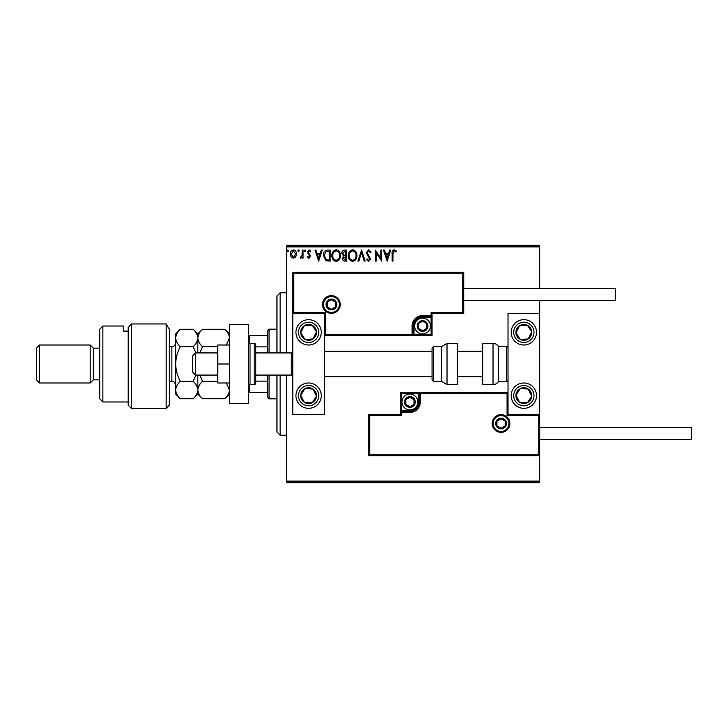 <?xml version="1.0" encoding="UTF-8"?>
<svg xmlns="http://www.w3.org/2000/svg" width="728" height="728" viewBox="0 0 728 728"><rect width="100%" height="100%" fill="white"/><g stroke="black" fill="none" stroke-linecap="round" stroke-linejoin="round"><path stroke-width="1.09" d="M295.704 256.948L293.411 258.294L291.118 256.957L290.29 254.081C290.263 251.779 291.309 250.396 293.411 249.913C295.513 250.386 296.56 251.779 296.533 254.081L295.704 256.948M303.066 250.05L303.066 258.149L302.22 258.149L302.22 256.957L300.737 258.294L300.091 258.012L300.491 257.148L302.084 255.555L302.22 250.05L303.066 250.05M308.972 258.294L307.334 257.139L307.826 256.447L308.918 257.293L309.746 256.211L307.334 252.252L309.127 249.913L310.883 251.005L310.392 251.761L309.227 250.905L308.181 252.206L310.601 256.165L308.972 258.294M327.627 250.05L330.194 250.05L330.194 261.134L325.88 260.733L323.378 255.455C323.25 252.252 324.67 250.459 327.627 250.05M346.674 250.05L346.674 261.134L345.108 261.134C343.416 261.043 342.57 260.133 342.551 258.385L343.589 256.029L341.841 253.198C341.851 251.369 342.724 250.323 344.453 250.05L346.674 250.05M361.589 250.05L365.137 261.134L364.209 261.134L361.516 252.725L358.822 261.134L357.894 261.134L361.589 250.05M380.899 250.05L381.754 250.05L381.754 261.134L376.212 252.871L376.212 261.134L375.366 261.134L375.366 250.05L380.899 258.294L380.899 250.05M392.974 253.763L392.974 261.134L392.119 261.134L392.119 253.653C391.782 251.642 392.456 250.341 394.148 249.768L396.241 251.051L395.805 251.897L394.157 250.905L392.974 253.763M286.45 246.883L286.45 245.309L539.666 245.309L539.666 246.883L286.45 246.883L286.45 352.925M286.45 375.075L286.45 481.117L539.666 481.117L539.666 482.691L286.45 482.691L286.45 481.117M539.666 246.883L539.666 288.352M539.666 300.382L539.666 313.359L508.017 313.359L508.017 414.642L539.666 414.642L539.666 313.359M538.72 454.845L539.666 455.792L368.75 455.792L368.75 414.642L369.697 415.597L369.697 454.845L538.72 454.845L538.72 415.597L539.666 414.642L539.666 481.117M387.15 261.134L383.456 250.05L384.384 250.05L385.522 253.599L388.634 253.599L389.771 250.05L390.699 250.05L387.15 261.134M368.614 249.768L371.098 252.188L370.406 252.752L368.677 250.905L367.121 252.78L370.534 258.831L368.55 261.416L366.411 259.541L367.076 258.859L368.568 260.278L369.678 258.877L366.275 252.771L368.614 249.768M356.902 255.546C356.957 258.704 355.555 260.66 352.689 261.416C349.759 260.733 348.321 258.795 348.375 255.592C348.321 252.434 349.74 250.487 352.625 249.768C355.51 250.468 356.938 252.389 356.902 255.546M340.422 255.546C340.486 258.704 339.084 260.66 336.218 261.416C333.288 260.733 331.85 258.795 331.904 255.592C331.85 252.434 333.26 250.487 336.145 249.768C339.039 250.468 340.467 252.389 340.422 255.546M318.691 261.134L314.996 250.05L315.925 250.05L317.062 253.599L320.174 253.599L321.312 250.05L322.24 250.05L318.691 261.134M305.769 250.832L305.059 251.761L304.349 250.832L305.059 249.913L305.769 250.832M299.235 250.832L298.526 251.761L297.816 250.832L298.526 249.913L299.235 250.832M288.579 250.832L287.869 251.761L287.16 250.832L287.869 249.913L288.579 250.832M385.886 254.736L387.078 258.458L388.27 254.736L385.886 254.736M349.231 255.601C349.185 258.131 350.332 259.696 352.652 260.278C354.964 259.669 356.101 258.085 356.047 255.546C356.083 253.026 354.955 251.479 352.652 250.905C350.314 251.479 349.176 253.044 349.231 255.601M344.936 259.996L345.818 259.996L345.818 256.447L343.407 258.367L344.936 259.996M345.391 255.31L345.818 251.187L344.844 251.187L342.697 253.198L344.035 255.173L345.391 255.31M332.751 255.601C332.714 258.131 333.852 259.696 336.181 260.278C338.493 259.669 339.621 258.085 339.567 255.546C339.612 253.026 338.484 251.479 336.181 250.905C333.843 251.479 332.696 253.044 332.751 255.601M329.347 259.996L329.347 251.187L326.153 251.469L324.233 255.455L326.335 259.687L329.347 259.996M317.426 254.736L318.627 258.458L319.81 254.736L317.426 254.736M291.136 254.072L293.411 257.293L295.686 254.072L293.411 250.905L291.136 254.072M308.608 319.683A12.658 12.658 0 0 1 321.266 332.35A12.658 12.658 0 0 1 308.608 345.008A12.658 12.658 0 0 1 295.95 332.35A12.658 12.658 0 0 1 308.608 319.683M308.608 408.317A12.658 12.658 0 0 0 321.266 395.65A12.658 12.658 0 0 0 308.608 382.992A12.658 12.658 0 0 0 295.95 395.65A12.658 12.658 0 0 0 319.21 402.575A12.658 12.658 0 0 0 315.533 385.057M324.433 313.359L324.433 414.642L292.783 414.642L292.783 313.359L324.433 313.359L325.389 312.403L325.389 334.561L324.433 335.517L414.014 335.517L414.014 334.561L431.103 334.561L431.103 317.472L422.559 317.472A8.545 8.545 0 0 0 414.014 326.017L414.014 334.561L413.058 334.561A0.946 0.946 0 0 1 412.112 335.517L412.112 326.017A10.447 10.447 0 0 1 422.559 315.57L431.103 315.57L431.103 312.403L462.753 312.403L462.753 273.155L463.709 272.208L463.709 313.359L432.05 313.359L432.05 315.57L431.103 315.57L431.103 316.525L422.559 316.525A9.491 9.491 0 0 0 413.058 326.017L413.058 334.561L325.389 334.561M523.841 408.317A12.658 12.658 0 0 1 511.183 395.65A12.658 12.658 0 0 1 523.841 382.992A12.658 12.658 0 0 1 536.509 395.65A12.658 12.658 0 0 1 523.841 408.317M523.841 319.683A12.658 12.658 0 0 0 511.183 332.35A12.658 12.658 0 0 0 523.841 345.008A12.658 12.658 0 0 0 536.509 332.35A12.658 12.658 0 0 0 523.841 319.683A12.658 12.658 0 0 1 530.767 342.943M195.614 375.075L192.447 371.917L192.447 356.083L195.614 352.925L195.614 375.075L217.763 375.075M255.746 375.075L291.2 375.075L291.2 352.925L292.783 351.342M493.138 423.505A7.917 7.917 0 0 0 501.055 431.422A7.917 7.917 0 0 0 508.963 423.505A7.917 7.917 0 0 0 501.055 415.597A7.917 7.917 0 0 0 493.138 423.505M368.75 414.642L400.4 414.642L400.4 412.43L401.346 412.43L401.346 415.597L369.697 415.597M409.891 410.528L409.891 411.475L401.346 411.475A0.946 0.946 0 0 0 400.4 412.43L400.4 392.483L418.445 392.483L418.445 393.439L401.346 393.439L401.346 410.528L409.891 410.528A8.545 8.545 0 0 0 418.445 401.983L418.445 393.439L419.392 393.439A0.946 0.946 0 0 1 420.338 392.483L418.445 392.483M409.891 412.43L409.891 411.475A9.491 9.491 0 0 0 419.392 401.983L419.392 393.439L420.338 393.439L420.338 392.483L508.017 392.483L507.07 393.439L420.338 393.439L420.338 401.983A10.447 10.447 0 0 1 409.891 412.43L401.346 412.43L401.346 410.528L400.4 410.528M369.697 454.845L368.75 455.792M400.4 414.642L401.346 415.597M538.72 415.597L507.07 415.597L508.017 414.642M400.4 392.483L401.346 393.439M339.312 304.495A7.917 7.917 0 0 0 331.395 296.578A7.917 7.917 0 0 0 323.487 304.495A7.917 7.917 0 0 0 331.395 312.403A7.917 7.917 0 0 0 339.312 304.495M462.753 273.155L293.73 273.155L293.73 312.403L292.783 313.359L292.783 272.208L463.709 272.208M432.05 317.472L431.103 317.472L431.103 316.525A0.946 0.946 0 0 0 432.05 315.57L432.05 335.517L414.014 335.517M463.709 313.359L462.753 312.403M432.05 313.359L431.103 312.403M293.73 273.155L292.783 272.208M432.05 335.517L431.103 334.561M427.309 326.017A4.75 4.75 0 0 0 418.445 323.642A4.75 4.75 0 0 0 422.559 330.767A4.75 4.75 0 0 0 427.309 326.017M426.672 326.017L426.672 323.642L422.559 321.266L418.445 323.642L418.445 328.392L422.559 330.767L426.672 328.392L426.672 326.017M414.642 326.017A7.917 7.917 0 0 1 422.559 318.109A7.917 7.917 0 0 1 430.466 326.017A7.917 7.917 0 0 1 422.559 333.934A7.917 7.917 0 0 1 414.642 326.017M418.445 323.642L418.445 328.392L422.559 330.767L426.672 328.392L426.672 323.642L422.559 321.266M414.642 401.983A4.75 4.75 0 0 0 405.787 399.608A4.75 4.75 0 0 0 409.891 406.734A4.75 4.75 0 0 0 414.642 401.983M414.005 401.983L414.005 399.608L409.891 397.233L405.787 399.608L405.787 404.359L409.891 406.734L414.005 404.359L414.005 401.983M401.983 401.983A7.917 7.917 0 0 1 409.891 394.066A7.917 7.917 0 0 1 417.808 401.983A7.917 7.917 0 0 1 409.891 409.891A7.917 7.917 0 0 1 401.983 401.983M405.787 399.608L405.787 404.359L409.891 406.734L414.005 404.359L414.005 399.608L409.891 397.233M505.805 423.505A4.75 4.75 0 0 0 496.942 421.13A4.75 4.75 0 0 0 501.055 428.255A4.75 4.75 0 0 0 505.805 423.505M505.168 423.505L505.168 421.13L501.055 418.755L496.942 421.13L496.942 425.88L501.055 428.255L505.168 425.88L505.168 423.505M496.942 421.13L496.942 425.88L501.055 428.255M505.168 425.88L505.168 421.13M336.145 304.495A4.75 4.75 0 0 0 327.291 302.12A4.75 4.75 0 0 0 331.395 309.245A4.75 4.75 0 0 0 336.145 304.495M335.508 304.495L335.508 302.12L331.395 299.745L327.291 302.12L327.291 306.87L331.395 309.245L335.508 306.87L335.508 304.495M327.291 302.12L327.291 306.87L331.395 309.245L335.508 306.87L335.508 302.12M301.984 391.327A7.917 7.917 0 0 0 312.185 402.711A7.917 7.917 0 0 0 312.94 389.025A7.917 7.917 0 0 0 301.984 391.327M302.875 391.901L300.709 395.213L304.277 402.275L312.185 402.711L316.507 396.087L312.94 389.025L305.032 388.588L302.875 391.901M301.683 406.251A12.658 12.658 0 0 1 308.608 382.992M300.709 395.213L304.277 402.275L312.185 402.711L316.507 396.087L312.94 389.025L305.032 388.588L300.709 395.213M517.217 391.327A7.917 7.917 0 0 0 527.418 402.711A7.917 7.917 0 0 0 528.173 389.025A7.917 7.917 0 0 0 517.217 391.327M518.109 391.901L515.943 395.213L519.519 402.275L527.418 402.711L531.74 396.087L528.173 389.025L520.274 388.588L518.109 391.901M515.943 395.213L519.519 402.275L527.418 402.711L531.74 396.087L528.173 389.025L520.274 388.588L515.943 395.213M530.466 328.019A7.917 7.917 0 0 0 515.943 332.787A7.917 7.917 0 0 0 528.173 338.975A7.917 7.917 0 0 0 530.466 328.019M529.584 328.601L527.418 325.289L519.519 325.725L515.943 332.787L520.274 339.412L528.173 338.975L531.74 331.913L529.584 328.601M523.841 345.008A12.658 12.658 0 0 1 513.24 339.275M527.418 325.289L519.519 325.725L515.943 332.787L520.274 339.412L528.173 338.975L531.74 331.913L527.418 325.289M315.233 328.019A7.917 7.917 0 0 0 300.709 332.787A7.917 7.917 0 0 0 312.94 338.975A7.917 7.917 0 0 0 315.233 328.019M314.341 328.601L312.185 325.289L304.277 325.725L300.709 332.787L305.032 339.412L312.94 338.975L316.507 331.913L314.341 328.601M312.185 325.289L304.277 325.725L300.709 332.787L305.032 339.412L312.94 338.975L316.507 331.913L312.185 325.289M493.038 384.575A6.334 6.334 0 0 0 498.525 381.408L498.525 346.592A6.334 6.334 0 0 0 493.038 343.425L482.691 343.425L482.691 384.575L493.038 384.575L493.038 343.425M498.525 381.408L506.433 381.408A1.583 1.583 0 0 0 508.017 379.825M506.433 381.408L506.433 346.592A1.583 1.583 0 0 1 508.017 348.175M506.433 346.592L498.525 346.592M447.028 384.575L457.375 384.575L457.375 343.425L447.028 343.425L447.028 384.575L441.55 381.408L441.55 346.592L433.633 346.592L433.633 381.408L432.05 379.825L432.05 348.175L433.633 346.592M324.433 376.658L432.05 376.658L432.05 351.342L324.433 351.342M539.666 427.618L691.6 427.618L691.6 439.648L539.666 439.648M463.709 288.352L615.633 288.352L615.633 300.382L463.709 300.382M229.475 364L217.763 364L217.763 382.992L229.475 382.992M217.763 364L217.763 345.008L229.475 345.008M229.475 403.567L229.475 324.433L248.466 324.433L248.466 403.567L229.475 403.567M250.05 343.425L250.05 384.575L254.163 384.575A1.583 1.583 0 0 0 255.746 382.992L255.746 345.008A1.583 1.583 0 0 0 254.163 343.425L250.05 343.425A1.583 1.583 0 0 0 248.466 345.008M250.05 384.575A1.583 1.583 0 0 1 248.466 382.992M280.125 375.075L280.125 435.217L276.959 432.05L276.959 375.075M276.959 352.925L276.959 295.95L280.125 292.783L280.125 352.925M269.041 375.075L269.041 398.817L267.458 397.233L267.458 375.075M267.458 352.925L267.458 330.767L269.041 329.183L269.041 352.925M269.041 398.817L276.959 398.817M269.041 329.183L276.959 329.183M267.458 392.483L248.466 392.483M267.458 381.117L255.746 381.117M267.458 346.883L255.746 346.883M248.466 335.517L249.422 335.517L249.422 343.561M267.458 335.517L249.422 335.517M249.422 384.439L249.422 392.483M169.342 405.15L166.175 408.317L166.175 323.96L169.342 329.329L169.342 405.15M102.866 401.983L99.709 398.817L99.709 329.183L102.866 326.017L102.866 401.983L128.192 401.983M93.375 379.825L93.375 348.175L90.208 345.008L90.208 382.992L93.375 379.825L99.709 379.825M39.567 382.992L36.4 379.825L36.4 348.175L39.567 345.008L39.567 382.992L90.208 382.992M39.567 345.008L90.208 345.008M93.375 348.175L99.709 348.175M128.192 331.104L123.442 331.104L123.442 326.017L123.442 331.104M102.866 326.017L123.442 326.017M131.358 408.317L128.192 405.15L128.192 327.5L131.358 323.96L166.175 323.96L131.358 323.96L131.358 408.317L166.175 408.317M131.358 323.96L128.192 327.5M169.342 329.329L166.175 323.96M226.335 382.992L229.475 390.044C229.302 393.093 227.746 395.986 224.825 398.726L202.475 398.726C199.572 396.023 198.016 393.129 197.825 390.044C198.007 386.996 199.554 384.102 202.475 381.363L217.763 381.363M199.8 352.925L202.475 346.637L217.763 346.637M202.475 381.363L199.8 375.075M202.475 346.637C199.563 343.916 198.007 341.023 197.825 337.956C198.016 334.898 199.563 332.004 202.475 329.274L224.825 329.274C227.746 332.004 229.293 334.898 229.475 337.956L226.335 345.008M199.126 333.497L198.162 335.69M197.825 352.925L197.825 333.934L202.475 329.274M202.475 398.726L197.825 394.066L197.825 375.075M195.85 375.075L193.175 381.363C196.078 384.066 197.634 386.959 197.825 390.044C197.652 393.093 196.096 395.986 193.175 398.726L180.326 398.726C177.414 396.023 175.867 393.129 175.666 390.044L175.666 333.934L180.326 329.274L193.175 329.274C196.087 331.995 197.643 334.889 197.825 337.956C197.643 341.023 196.087 343.916 193.175 346.637L195.85 352.925M197.825 337.956L197.743 336.837M180.326 398.726L175.666 394.066L175.767 391.245M175.666 390.044C175.848 386.996 177.395 384.102 180.326 381.363C177.414 375.957 175.867 370.17 175.666 364C175.848 357.903 177.395 352.115 180.326 346.637C177.404 343.925 175.858 341.032 175.666 337.956C175.858 334.898 177.404 332.004 180.326 329.274M176.968 333.488L175.767 336.755M180.326 346.637L193.175 346.637M180.326 381.363L193.175 381.363M509.919 423.505A8.863 8.863 0 0 1 501.055 432.368A8.863 8.863 0 0 1 492.192 423.505A8.863 8.863 0 0 1 501.055 414.642A8.863 8.863 0 0 1 509.919 423.505M507.07 415.597L507.07 393.439M418.445 401.983L420.338 401.983M322.531 304.495A8.863 8.863 0 0 1 331.395 295.632A8.863 8.863 0 0 1 340.258 304.495A8.863 8.863 0 0 1 331.395 313.359A8.863 8.863 0 0 1 322.531 304.495M293.73 312.403L325.389 312.403M422.559 317.472L422.559 315.57M414.014 326.017L412.112 326.017M427.937 326.017A5.378 5.378 0 0 0 422.559 320.639A5.378 5.378 0 0 0 417.171 326.017A5.378 5.378 0 0 0 422.559 331.395A5.378 5.378 0 0 0 427.937 326.017M415.279 401.983A5.378 5.378 0 0 0 409.891 396.605A5.378 5.378 0 0 0 404.513 401.983A5.378 5.378 0 0 0 409.891 407.361A5.378 5.378 0 0 0 415.279 401.983M506.433 423.505A5.378 5.378 0 0 0 501.055 418.127A5.378 5.378 0 0 0 495.677 423.505A5.378 5.378 0 0 0 501.055 428.883A5.378 5.378 0 0 0 506.433 423.505M336.782 304.495A5.378 5.378 0 0 0 331.395 299.117A5.378 5.378 0 0 0 326.017 304.495A5.378 5.378 0 0 0 331.395 309.873A5.378 5.378 0 0 0 336.782 304.495M300.127 390.108A10.128 10.128 0 0 0 303.066 404.131A10.128 10.128 0 0 0 317.089 401.192A10.128 10.128 0 0 0 314.15 387.169A10.128 10.128 0 0 0 300.127 390.108M515.36 390.108A10.128 10.128 0 0 0 518.3 404.131A10.128 10.128 0 0 0 532.323 401.192A10.128 10.128 0 0 0 529.383 387.169A10.128 10.128 0 0 0 515.36 390.108M532.323 326.808A10.128 10.128 0 0 0 518.3 323.869A10.128 10.128 0 0 0 515.36 337.892A10.128 10.128 0 0 0 529.383 340.831A10.128 10.128 0 0 0 532.323 326.808M317.089 326.808A10.128 10.128 0 0 0 303.066 323.869A10.128 10.128 0 0 0 300.127 337.892A10.128 10.128 0 0 0 314.15 340.831A10.128 10.128 0 0 0 317.089 326.808M254.163 384.575L254.163 343.425M169.342 381.408L171.872 381.408L171.872 346.592C174.174 346.364 175.448 345.099 175.666 342.797M291.2 375.075L292.783 376.658M482.691 376.658L457.375 376.658M482.691 351.342L457.375 351.342M195.614 352.925L217.763 352.925M255.746 352.925L291.2 352.925M433.633 381.408L441.55 381.408M447.028 343.425L441.55 346.592M280.125 292.783L286.45 292.783M280.125 435.217L286.45 435.217M229.475 333.934L224.825 329.274M229.475 394.066L224.825 398.726M197.825 394.066L193.175 398.726M197.825 333.934L193.175 329.274M169.342 346.592L171.872 346.592M171.872 381.408C173.455 380.981 174.72 382.246 175.666 385.203"/></g></svg>
